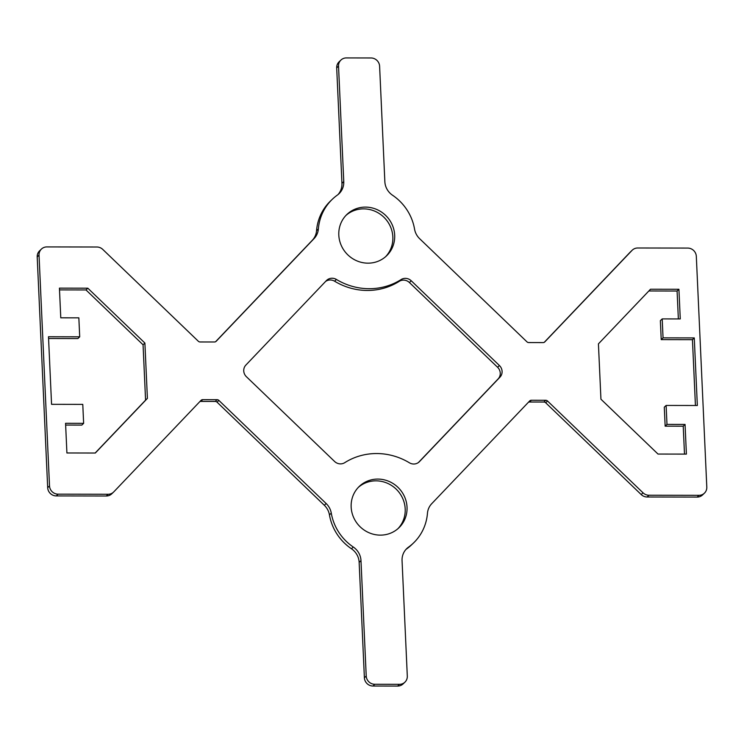 <?xml version="1.0" encoding="UTF-8"?>
<svg xmlns="http://www.w3.org/2000/svg" width="744" height="744" viewBox="0 0 744 744"><rect width="100%" height="100%" fill="white"/><g stroke="black" fill="none" stroke-linecap="round" stroke-linejoin="round"><path stroke-width="1.12" d="M144.894 343.049L147.405 398.384L95.316 453.031L66.913 452.975L65.565 423.308L83.635 423.345L82.779 404.383L51.559 404.327L48.49 336.744L79.71 336.809L78.845 317.846L60.776 317.818L59.427 288.142L87.829 288.198L144.894 343.049L143.062 344.798L85.997 289.946L59.501 289.9M87.829 288.198L85.997 289.946M79.71 336.809L77.878 338.557L48.565 338.501M83.635 423.345L81.812 425.094L65.639 425.066M95.158 453.031L145.573 400.132L143.062 344.798M147.405 398.384L145.573 400.132M695.435 405.499L692.441 339.673L694.273 337.916L697.342 405.499L666.122 405.443L666.987 424.396L685.057 424.433L686.405 454.1L658.003 454.054L600.938 399.203L598.427 343.868L650.516 289.221L678.919 289.267L680.267 318.934L662.197 318.906L663.053 337.86L694.273 337.916M663.053 337.86L661.221 339.617L660.365 320.655L662.197 318.906M692.441 339.673L661.221 339.617M684.499 454.1L683.225 426.182L665.155 426.154L664.29 407.191L666.122 405.443M685.057 424.433L683.225 426.182M666.987 424.396L665.155 426.154M678.361 318.934L677.087 291.025L648.852 290.969M678.919 289.267L677.087 291.025M696.319 256.336L706.8 487.106A8.426 8.035 -133.8 0 1 698.96 495.327L648.954 495.234A8.426 8.035 -133.8 0 1 643.039 492.816L547.519 401.007A2.53 2.409 46.2 0 0 545.743 400.281L531.356 400.253A2.53 2.409 46.2 0 0 529.644 400.979L431.706 503.716A16.852 16.07 46.2 0 0 427.456 513.295A49.709 47.411 -133.8 0 1 413.469 543.018A49.709 47.411 -133.8 0 1 408.521 547.128A16.852 16.07 46.2 0 0 406.838 548.514A16.852 16.07 46.2 0 0 402.058 560.66L407.303 676.101A8.426 8.035 -133.8 0 1 399.463 684.331L374.809 684.285A8.426 8.035 -133.8 0 1 366.225 676.026L360.979 560.585A16.852 16.07 46.2 0 0 353.288 547.026A49.709 47.411 -133.8 0 1 331.275 513.118A16.852 16.07 46.2 0 0 326.16 503.53L218.876 400.412A2.53 2.409 46.2 0 0 217.099 399.686L202.703 399.658A2.53 2.409 46.2 0 0 201.001 400.384L113.804 491.858A8.426 8.035 -133.8 0 1 108.103 494.258L58.097 494.165A8.426 8.035 -133.8 0 1 49.513 485.916L39.032 255.146A8.426 8.035 -133.8 0 1 46.872 246.915L96.878 247.008A8.426 8.035 -133.8 0 1 102.793 249.435L198.313 341.236A2.53 2.409 46.2 0 0 200.09 341.97L214.477 341.989A2.53 2.409 46.2 0 0 216.188 341.273L314.126 238.526A16.852 16.07 46.2 0 0 318.367 228.947A49.709 47.411 -133.8 0 1 332.363 199.225A49.709 47.411 -133.8 0 1 337.311 195.123A16.852 16.07 46.2 0 0 338.994 193.728A16.852 16.07 46.2 0 0 343.765 181.583L338.529 66.151A8.426 8.035 -133.8 0 1 346.369 57.92L371.014 57.967A8.426 8.035 -133.8 0 1 379.607 66.225L384.853 181.657A16.852 16.07 46.2 0 0 392.534 195.226A49.709 47.411 -133.8 0 1 414.557 229.124A16.852 16.07 46.2 0 0 419.672 238.722L526.957 341.84A2.53 2.409 46.2 0 0 528.733 342.566L543.12 342.593A2.53 2.409 46.2 0 0 544.831 341.868L632.028 250.393A8.426 8.035 -133.8 0 1 637.729 247.994L687.735 248.078A8.426 8.035 -133.8 0 1 696.319 256.336M409.395 462.787A63.194 60.273 46.2 0 0 344.751 462.666A8.426 8.035 -133.8 0 1 334.577 461.457L246.413 376.724A8.426 8.035 -133.8 0 1 245.883 365.062L326.365 280.637A8.426 8.035 -133.8 0 1 336.437 279.465A63.194 60.273 46.2 0 0 401.081 279.577A8.426 8.035 -133.8 0 1 411.255 280.786L499.419 365.527A8.426 8.035 -133.8 0 1 499.949 377.18L419.467 461.615A8.426 8.035 -133.8 0 1 409.395 462.787M368.01 263.162A28.644 27.323 -133.8 0 1 341.171 245.25A28.644 27.323 -133.8 0 1 346.927 214.439A28.644 27.323 -133.8 0 1 386.48 216.244A28.644 27.323 -133.8 0 1 386.555 255.834A28.644 27.323 -133.8 0 1 368.01 263.162M380.361 535.131A28.644 27.323 -133.8 0 1 353.521 517.22A28.644 27.323 -133.8 0 1 359.278 486.418A28.644 27.323 -133.8 0 1 398.831 488.213A28.644 27.323 -133.8 0 1 398.905 527.803A28.644 27.323 -133.8 0 1 380.361 535.131M397.966 528.659A28.644 27.323 46.2 0 0 402.569 498.154A28.644 27.323 46.2 0 0 375.99 480.838A28.644 27.323 46.2 0 0 358.385 487.32M385.615 256.689A28.644 27.323 46.2 0 0 390.219 226.176A28.644 27.323 46.2 0 0 363.639 208.869A28.644 27.323 46.2 0 0 346.034 215.342M418.463 462.498L498.117 378.938A8.426 8.035 46.2 0 0 497.587 367.276L409.423 282.543A8.426 8.035 46.2 0 0 399.249 281.334A63.194 60.273 -133.8 0 1 334.605 281.213A8.426 8.035 46.2 0 0 325.537 281.502M528.398 402.29A2.53 2.409 -133.8 0 1 529.523 402.011L543.911 402.03A2.53 2.409 -133.8 0 1 545.687 402.764L641.207 494.565A8.426 8.035 46.2 0 0 647.122 496.992L697.128 497.085A8.426 8.035 46.2 0 0 702.578 494.927L704.41 493.17M405.964 549.435A16.852 16.07 -133.8 0 1 406.689 548.877A49.709 47.411 46.2 0 0 411.637 544.775L413.469 543.018M199.745 401.686A2.53 2.409 -133.8 0 1 200.88 401.407L215.267 401.435A2.53 2.409 -133.8 0 1 217.043 402.16L324.328 505.278A16.852 16.07 -133.8 0 1 329.443 514.876A49.709 47.411 46.2 0 0 351.466 548.774A16.852 16.07 -133.8 0 1 359.147 562.343L364.393 677.775A8.426 8.035 46.2 0 0 372.986 686.033L397.631 686.08A8.426 8.035 46.2 0 0 403.081 683.922L404.913 682.174M41.422 249.073L39.59 250.83A8.426 8.035 46.2 0 0 37.2 256.894L47.681 487.664A8.426 8.035 46.2 0 0 56.265 495.923L106.271 496.006A8.426 8.035 46.2 0 0 111.721 493.858L113.553 492.1M332.363 199.225L330.531 200.982A49.709 47.411 46.2 0 0 316.544 230.705A16.852 16.07 -133.8 0 1 312.294 240.284L215.602 341.71M340.919 60.078L339.087 61.826A8.426 8.035 46.2 0 0 336.697 67.899L341.942 183.34A16.852 16.07 -133.8 0 1 338.036 194.565M632.279 250.142L630.447 251.9A8.426 8.035 46.2 0 0 630.196 252.142L544.255 342.314M334.605 281.213L336.437 279.465M399.249 281.334L401.081 279.577M409.423 282.543L411.255 280.786M497.587 367.276L499.419 365.527M498.117 378.938L499.949 377.18M418.956 462.098L419.467 461.615M632.028 250.393L630.196 252.142M698.96 495.327L697.128 497.085M648.954 495.234L647.122 496.992M643.039 492.816L641.207 494.565M547.519 401.007L545.687 402.764M545.743 400.281L543.911 402.03M531.356 400.253L529.523 402.011M408.521 547.128L406.689 548.877M399.463 684.331L397.631 686.08M374.809 684.285L372.986 686.033M366.225 676.026L364.393 677.775M360.979 560.585L359.147 562.343M353.288 547.026L351.466 548.774M331.275 513.118L329.443 514.876M326.16 503.53L324.328 505.278M218.876 400.412L217.043 402.16M217.099 399.686L215.267 401.435M202.703 399.658L200.88 401.407M108.103 494.258L106.271 496.006M58.097 494.165L56.265 495.923M49.513 485.916L47.681 487.664M39.032 255.146L37.2 256.894M314.126 238.526L312.294 240.284M318.367 228.947L316.544 230.705M343.765 181.583L341.942 183.34M338.529 66.151L336.697 67.899"/></g></svg>
